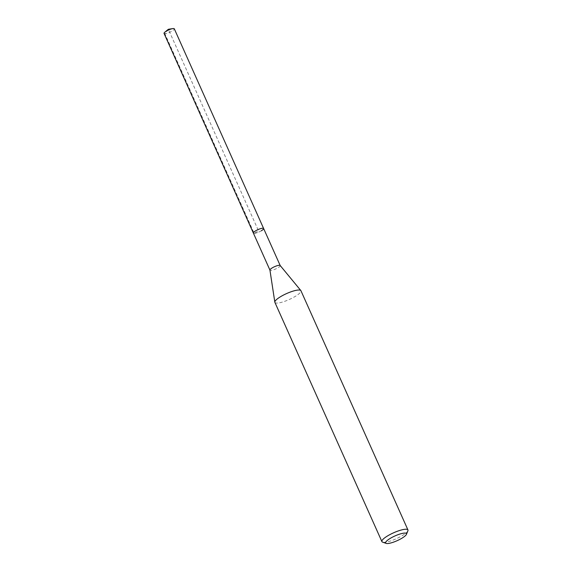 <?xml version="1.0" encoding="UTF-8"?>
<svg xmlns="http://www.w3.org/2000/svg" width="572" height="572" viewBox="0 0 572 572"><rect width="100%" height="100%" fill="white"/><g stroke="black" fill="none" stroke-linecap="round" stroke-linejoin="round"><path stroke-width="0.43" stroke-dasharray="2.86 2.15" d="M164.05 33.405A5.62 1.28 155.9 0 0 171.979 31.102A5.62 1.28 155.9 0 0 174.303 28.814M261.304 230.795A5.62 1.28 -24.1 0 1 253.375 233.09A5.62 1.28 155.9 0 0 261.304 230.795A5.62 1.28 155.9 0 0 263.628 228.5M280.187 265.522L280.201 265.558A5.62 1.28 -24.1 0 1 277.878 267.846A5.62 1.28 -24.1 0 1 269.948 270.141L269.934 270.106M274.889 302.373A14.271 3.26 155.9 0 0 295.03 296.539A14.271 3.26 155.9 0 0 300.936 290.719M407.9 530.809A14.271 3.26 -24.1 0 1 402.044 535.771A14.271 3.26 -24.1 0 1 382.575 542.134M168.361 29.294L164.85 33.684L254.175 233.369L258.501 230.795L168.361 29.294"/><path stroke-width="0.86" d="M280.187 265.522L174.303 28.814A5.62 1.28 155.9 0 0 172.758 28.6A5.62 1.28 155.9 0 0 166.373 31.11A5.62 1.28 155.9 0 0 164.922 32.111A5.62 1.28 155.9 0 0 164.05 33.405L253.375 233.09A5.62 1.28 -24.1 0 1 255.698 230.795A5.62 1.28 -24.1 0 1 263.628 228.5A5.62 1.28 -24.1 0 1 261.304 230.795M269.948 270.141A5.62 1.28 -24.1 0 1 269.927 270.07A5.62 1.28 -24.1 0 1 272.279 267.853A5.62 1.28 -24.1 0 1 280.158 265.487A5.62 1.28 -24.1 0 1 280.201 265.558M263.628 228.5A5.62 1.28 155.9 0 0 255.698 230.795A5.62 1.28 155.9 0 0 253.375 233.09L269.934 270.106M407.95 529.951L300.936 290.719A14.271 3.26 155.9 0 0 300.829 290.54A14.271 3.26 155.9 0 0 280.795 296.553A14.271 3.26 155.9 0 0 274.832 302.173A14.271 3.26 155.9 0 0 274.889 302.373L381.903 541.598A14.271 3.26 -24.1 0 1 387.809 535.778A14.271 3.26 -24.1 0 1 407.95 529.951A14.271 3.26 -24.1 0 1 407.9 530.809L406.442 534.341A11.411 2.61 -24.1 0 1 401.751 538.309A11.411 2.61 -24.1 0 1 386.179 543.4A11.411 2.61 -24.1 0 1 390.369 538.316A11.411 2.61 -24.1 0 1 401.673 533.554A11.411 2.61 -24.1 0 1 406.442 534.341M386.179 543.4L382.575 542.134A14.271 3.26 -24.1 0 1 381.903 541.598M172.758 28.6L168.361 29.294L164.922 32.111M269.927 270.07L274.832 302.173M280.158 265.487L300.829 290.54"/></g></svg>
